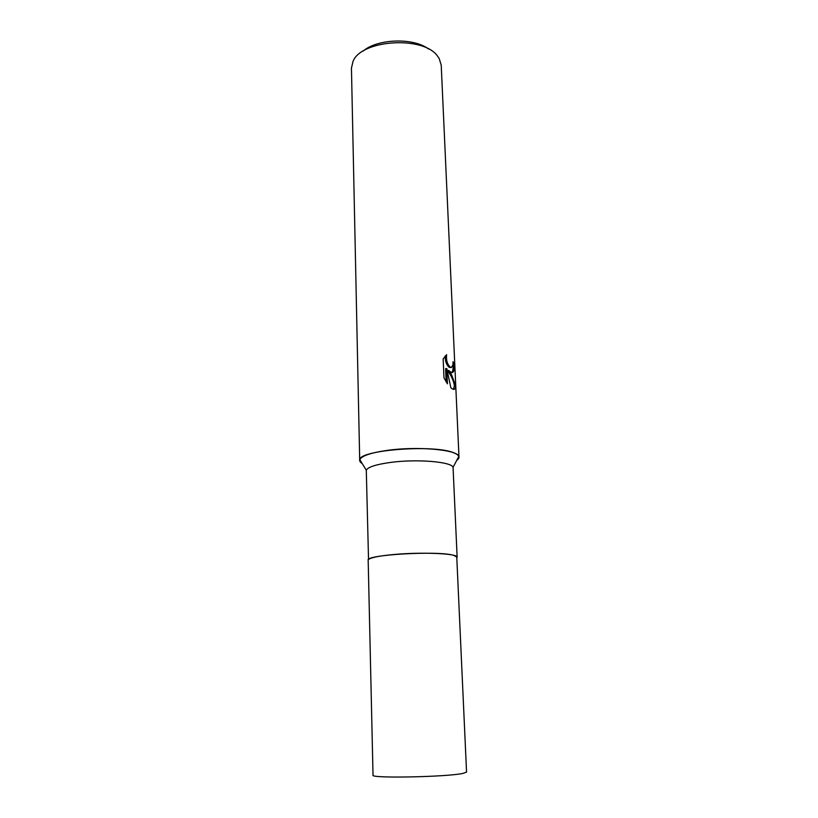 <?xml version="1.0" encoding="UTF-8"?>
<svg xmlns="http://www.w3.org/2000/svg" width="818" height="818" viewBox="0 0 818 818"><rect width="100%" height="100%" fill="white"/><g stroke="black" fill="none" stroke-linecap="round" stroke-linejoin="round"><path stroke-width="1.23" d="M366.29 470.217C367.977 467.017 376.086 464.419 390.615 462.415C416.904 458.826 451.751 461.761 453.06 467.344L457.139 557.222L453.632 555.299C437.742 550.534 365.032 554.788 368.172 560.177L373.028 775.198C369.879 778.511 446.648 777.039 463.008 773.399L466.557 772.09L456.741 556.557C454.123 553.254 419.399 552.058 393.254 554.563C379.112 555.923 370.871 557.559 368.529 559.481L366.29 470.217L359.828 459.665C359.388 461.025 360.176 462.303 362.18 463.509M456.741 556.557L456.741 556.557C454.123 553.254 419.399 552.058 393.254 554.563M456.72 460.37C458.642 459.041 459.338 457.712 458.806 456.383C457.528 449.706 417.599 446.076 387.476 450.35C370.861 452.732 361.638 455.841 359.828 459.665M451.505 372.599L448.622 370.401L451.608 374.849L455.565 385.554C455.554 389.051 454.44 390.145 452.231 388.836L450.861 387.783L446.771 368.499L447.426 383.836L443.969 377.804L443.162 358.877L446.628 354.715C446.004 360.196 447.262 364.368 450.401 367.221L451.28 367.568L452.916 364.93L452.998 361.74L454.154 363.161C454.655 369.767 453.775 372.916 451.505 372.599M437.446 55.992C423.295 35.665 361.444 39.653 353.059 61.299L351.443 68.109L359.705 460.442C356.024 450.002 437.425 443.785 455.094 453.407C457.62 454.573 458.918 455.82 458.99 457.15L441.219 65.133L439.164 58.446L437.446 55.992M428.54 48.998C413.54 37.444 377.231 38.65 363.039 51.166M453.029 363.345L454.154 363.161M453.397 389.358L454.379 385.728C453.581 380.626 451.28 375.585 447.477 370.585L448.622 370.401M451.71 372.65C452.865 371.556 453.295 368.611 453.008 363.816M450.922 367.486L449.266 367.405C446.413 364.961 445.074 361.096 445.258 355.83M446.168 381.945L445.595 368.683L446.771 368.499M454.379 385.728L455.565 385.554M453.06 467.344L458.806 456.383M450.401 367.221L449.266 367.405"/></g></svg>
